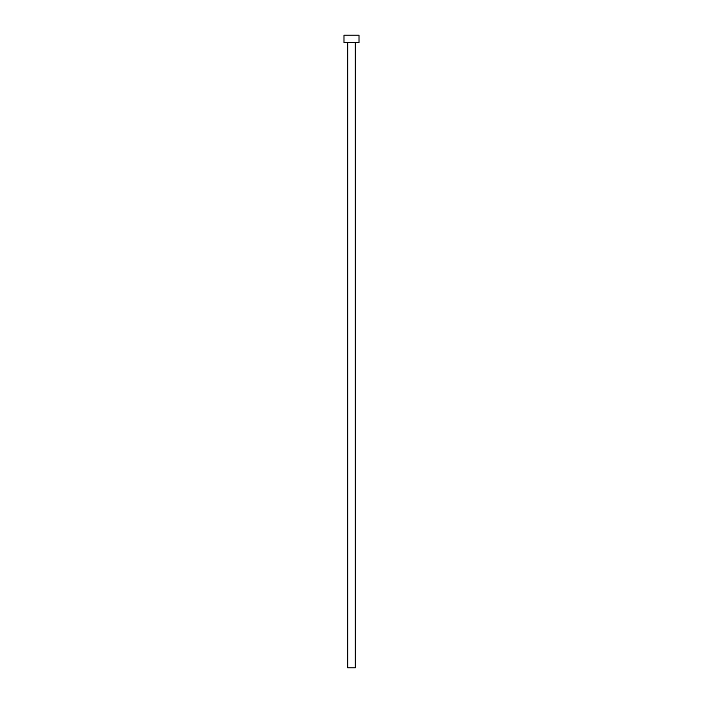 <?xml version="1.0" encoding="UTF-8"?>
<svg xmlns="http://www.w3.org/2000/svg" width="703" height="703" viewBox="0 0 703 703"><rect width="100%" height="100%" fill="white"/><g stroke="black" fill="none" stroke-linecap="round" stroke-linejoin="round"><path stroke-width="1.05" d="M355.252 42.655L355.252 667.85L347.748 667.85L347.748 42.655M359.005 42.655L343.995 42.655L343.995 35.15L359.005 35.15L359.005 42.655"/></g></svg>
